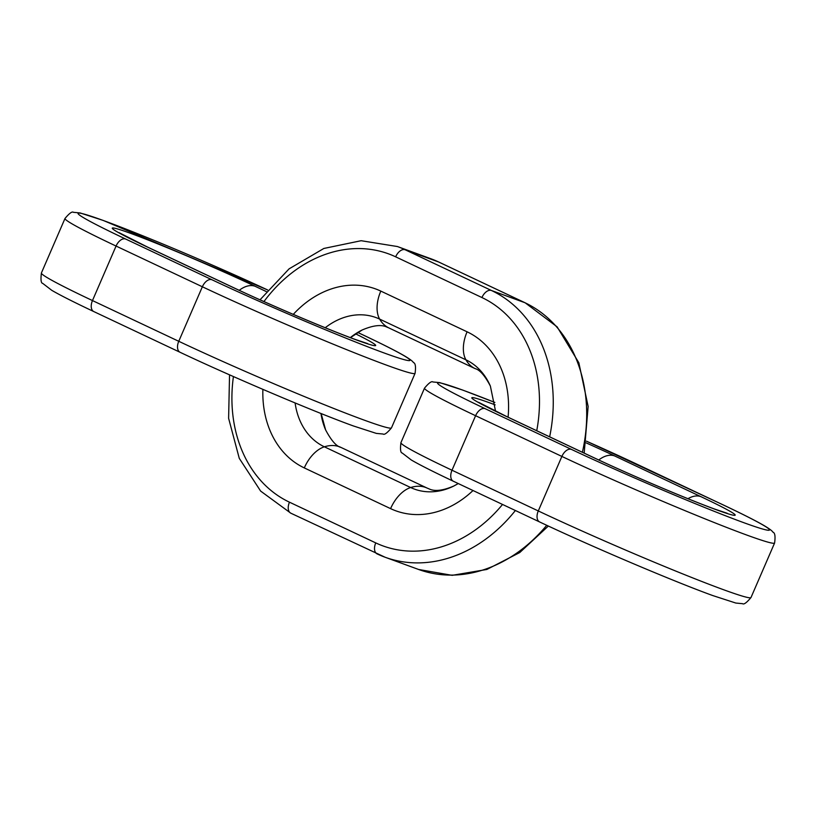 <?xml version="1.0" encoding="UTF-8"?>
<svg xmlns="http://www.w3.org/2000/svg" width="816" height="816" viewBox="0 0 816 816"><rect width="100%" height="100%" fill="white"/><g stroke="black" fill="none" stroke-linecap="round" stroke-linejoin="round"><path stroke-width="1.22" d="M727.24 513.274L714.989 509.184C688.286 499.545 628.993 474.361 593.293 457.419A29.733 17.748 115.3 0 0 592.406 457.042L506.124 416.323A96.431 4.202 -156.6 0 1 490.396 403.104A96.431 4.202 -156.6 0 1 495.149 404.869M687.98 498.698A29.733 17.748 -64.7 0 1 700.862 496.628A96.431 4.202 -156.6 0 1 716.591 509.847A96.431 4.202 -156.6 0 1 592.406 457.042M571.384 449.371L485.102 408.653A9.914 5.916 115.3 0 0 475.595 415.711L452.003 470.23A9.914 5.916 115.3 0 0 453.339 481.236L539.631 521.954C590.774 546.19 673.486 581.369 712.776 595.568L735.818 603.044L742.57 603.687C743.866 604.748 746.671 602.698 750.995 597.526L774.598 542.997C775.496 536.387 774.965 532.797 772.997 532.236C772.211 530.859 769.223 528.635 764.041 525.555C755.565 520.639 741.611 513.601 722.18 504.421A9.914 5.916 -64.7 0 0 721.874 504.298A133.804 5.834 -156.6 0 1 743.702 522.648A133.804 5.834 -156.6 0 1 571.384 449.371A9.914 5.916 115.3 0 0 561.877 456.43L538.285 510.949A9.914 5.916 115.3 0 0 539.631 521.954A9.914 5.916 115.3 0 0 539.927 522.077M774.598 542.997A143.718 6.273 -156.6 0 1 746.966 535.123A143.718 6.273 -156.6 0 1 561.877 456.43L475.595 415.711A143.718 6.273 -156.6 0 1 424.514 388.13C428.839 382.959 431.654 380.909 432.949 381.98L439.691 382.612L462.743 390.089L494.853 402.451A133.804 5.834 -156.6 0 0 463.274 390.313A133.804 5.834 -156.6 0 0 485.102 408.653M750.995 597.526A143.718 6.273 -156.6 0 1 723.364 589.652A143.718 6.273 -156.6 0 1 538.285 510.949L452.003 470.23A143.718 6.273 -156.6 0 1 400.921 442.66L424.514 388.13M478.615 402.319L507.011 416.701A29.733 17.748 115.3 0 0 506.124 416.323M400.921 442.66C400.126 449.392 400.544 452.849 402.196 453.002L411.315 460C419.761 464.916 433.775 471.995 453.339 481.236A9.914 5.916 115.3 0 0 453.635 481.358M586.449 441.181A133.804 5.834 -156.6 0 1 635.593 463.58A9.914 5.916 -64.7 0 1 635.888 463.702A9.914 5.916 -64.7 0 1 636.174 463.855M598.771 459.979A29.733 17.748 -64.7 0 1 614.57 455.909A96.431 4.202 -156.6 0 0 586.184 442.894M586.459 441.17L722.18 504.421A9.914 5.916 -64.7 0 1 722.466 504.574M700.862 496.628L614.57 455.909M721.874 504.298L635.593 463.58M262.885 389.365A96.431 77.234 -69.9 0 0 304.297 467.915A29.733 17.748 -64.7 0 1 324.37 446.811A52.53 31.365 -64.7 0 1 339.293 446.709A52.53 31.365 -64.7 0 1 340.864 447.372C336.355 446.342 331.265 440.518 325.615 429.92A69.646 55.794 -69.9 0 1 320.953 413.477M293.281 314.384A96.431 77.234 -69.9 0 1 380.817 291.098A29.733 17.748 115.3 0 0 379.644 319.097A52.53 31.365 115.3 0 0 388.834 327.91L386.937 327.124C381.368 324.35 373.085 325.319 362.069 330.031A69.646 55.794 -69.9 0 0 350.299 337.61M295.106 402.951A69.646 55.794 -69.9 0 0 324.37 446.811L410.662 487.529A52.53 31.365 -64.7 0 1 425.575 487.427A52.53 31.365 -64.7 0 1 427.156 488.09L340.864 447.372M325.237 327.736A69.646 55.794 -69.9 0 1 379.644 319.097L465.926 359.815A52.53 31.365 115.3 0 0 475.126 368.628L388.834 327.91M291.108 513.305A9.914 5.916 -64.7 0 1 290.812 513.182A9.914 5.916 -64.7 0 1 289.466 502.187L375.758 542.905A9.914 5.916 -64.7 0 0 377.094 553.901A9.914 5.916 -64.7 0 0 377.4 554.023A143.718 115.117 -69.9 0 0 385.142 557.257L418.588 569.466A143.718 115.117 -69.9 0 0 546.73 525.28M582.389 452.268A143.718 115.117 -69.9 0 0 524.882 302.695L491.436 290.486A9.914 5.916 115.3 0 0 481.93 297.544A133.804 107.182 -69.9 0 1 536.734 430.726M229.541 374.83L228.613 418.312L239.272 458.347L260.641 491.089L290.812 513.182L385.142 557.257A143.718 115.117 -69.9 0 0 515.375 510.51M549.647 436.825A143.718 115.117 -69.9 0 0 491.436 290.486L405.154 249.767A143.718 115.117 -69.9 0 0 397.402 246.534L430.848 258.743A143.718 115.117 -69.9 0 1 438.6 261.977L405.154 249.767A9.914 5.916 115.3 0 0 395.648 256.826A133.804 107.182 -69.9 0 0 263.945 301.573M525.484 302.981A9.914 5.916 115.3 0 0 525.178 302.818A9.914 5.916 115.3 0 0 524.882 302.695L438.6 261.977A9.914 5.916 115.3 0 1 438.896 262.099L430.848 258.743M304.297 467.915L390.589 508.633A29.733 17.748 -64.7 0 1 410.662 487.529A69.646 55.794 -69.9 0 0 453.92 485.969L458.266 483.562M495.547 411.193L490.375 386.08A69.646 55.794 -69.9 0 0 465.926 359.815A29.733 17.748 115.3 0 1 467.099 331.806A96.431 77.234 -69.9 0 1 508.082 417.211M390.589 508.633A96.431 77.234 -69.9 0 0 473.025 490.518M375.758 542.905A133.804 107.182 -69.9 0 0 502.544 504.451M439.181 262.252A9.914 5.916 115.3 0 0 438.896 262.099L525.178 302.818L557.124 326.849L578.85 362.773L588.142 406.46L584.185 453.115M233.427 376.553A133.804 107.182 -69.9 0 0 289.466 502.187M395.648 256.826L481.93 297.544M380.817 291.098L467.099 331.806M357.704 332.449L362.355 334.642A133.804 5.834 -156.6 0 1 384.183 352.991A133.804 5.834 -156.6 0 1 211.864 279.715A9.914 5.916 115.3 0 0 202.358 286.773L116.066 246.055A143.718 6.273 -156.6 0 1 64.994 218.474C69.319 213.302 72.124 211.252 73.42 212.313L80.172 212.956L103.214 220.432L267.648 289.966A133.804 5.834 -156.6 0 0 103.744 220.657A133.804 5.834 -156.6 0 0 125.572 238.996A9.914 5.916 115.3 0 0 116.066 246.055L92.473 300.574A143.718 6.273 -156.6 0 1 41.392 273.003L64.994 218.474M391.476 427.87A143.718 6.273 -156.6 0 1 363.844 419.995A143.718 6.273 -156.6 0 1 178.755 341.292A9.914 5.916 115.3 0 0 180.101 352.298C231.244 376.533 313.956 411.713 353.257 425.911L376.298 433.388L383.041 434.02C384.336 435.091 387.151 433.041 391.476 427.87L415.069 373.34A143.718 6.273 -156.6 0 1 387.437 365.466A143.718 6.273 -156.6 0 1 202.358 286.773L178.755 341.292L92.473 300.574A9.914 5.916 115.3 0 0 93.82 311.579A9.914 5.916 115.3 0 0 94.115 311.702M367.71 343.618L355.46 339.517C328.756 329.888 269.464 304.694 233.774 287.762L147.482 247.044A29.733 17.748 115.3 0 0 146.594 246.667A96.431 4.202 -156.6 0 1 130.866 233.447A96.431 4.202 -156.6 0 1 255.051 286.253L266.312 291.567M41.392 273.003C40.596 279.735 41.024 283.183 42.677 283.346L51.796 290.343C60.241 295.259 74.246 302.338 93.82 311.579L180.101 352.298A9.914 5.916 115.3 0 0 180.397 352.42M233.774 287.762A29.733 17.748 115.3 0 0 232.876 287.385A96.431 4.202 -156.6 0 0 357.061 340.19A96.431 4.202 -156.6 0 0 355.562 333.826M362.355 334.642A9.914 5.916 -64.7 0 1 362.651 334.764L357.724 332.438M239.241 290.323A29.733 17.748 -64.7 0 1 255.051 286.253M125.572 238.996L211.864 279.715M146.594 246.667L232.876 287.385M507.011 416.701L593.293 457.419M453.92 485.969C442.915 490.681 434.622 491.65 429.053 488.876L427.156 488.09M548.352 526.034L519.772 552.534L486.846 569.466L452.156 575.331L418.588 569.466M490.375 386.08C484.877 375.635 479.788 369.821 475.126 368.628M362.069 330.031L350.431 337.661M321.137 413.549L325.615 429.92M397.402 246.534L361.151 240.71L323.85 248.462L289.088 268.852L260.018 299.809M147.482 247.044L119.085 232.662M415.069 373.34C415.976 366.731 415.436 363.14 413.467 362.579C412.682 361.202 409.693 358.979 404.512 355.898C396.046 350.982 382.092 343.944 362.651 334.764"/></g></svg>
